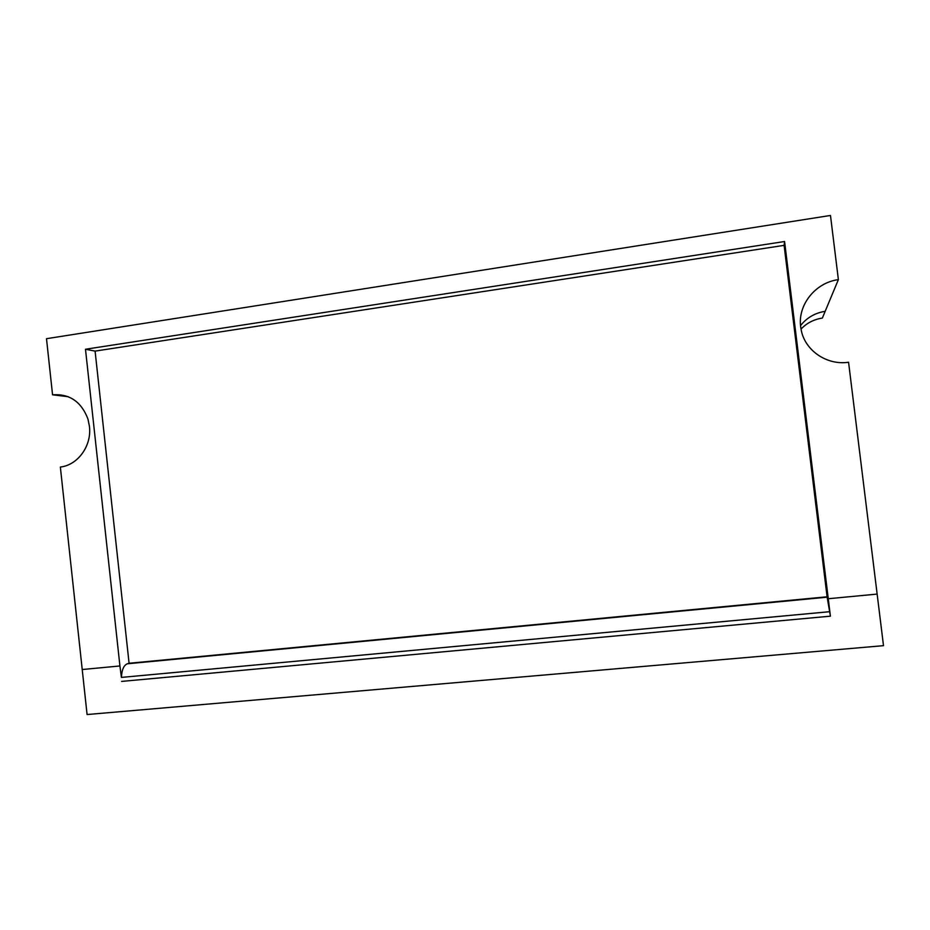 <?xml version="1.0" encoding="UTF-8"?>
<svg xmlns="http://www.w3.org/2000/svg" width="930" height="930" viewBox="0 0 930 930"><rect width="100%" height="100%" fill="white"/><g stroke="black" fill="none" stroke-linecap="round" stroke-linejoin="round"><path stroke-width="1.4" d="M85.49 349.25L95.093 351.11L129.084 663.264L827.084 596.793L830.409 616.172L784.583 241.509L85.49 349.25L119.924 665.961L82.224 669.53L87.083 714.542L883.5 645.664L848.567 362.247C826.491 365.56 804.543 350.203 801.079 329.336L800.695 326.883C797.545 305.052 815.343 282.569 838.383 279.628L822.353 318.072C813.948 319.35 806.845 323.012 801.032 329.057M838.383 279.628L830.478 215.458L46.5 338.694L52.557 394.808C69.564 393.623 81.363 401.702 87.955 419.058L89.431 426.289C91.919 445.679 77.946 465.128 60.357 467.034L82.224 669.53M68.204 396.692L52.557 394.808M119.924 665.961L121.423 677.412C121.795 669.844 123.748 665.31 127.271 663.799L129.084 663.264M827.084 596.793L784.106 245.357L95.093 351.11M784.106 245.357L784.583 241.509M825.166 311.318C815.029 312.933 806.833 317.688 800.567 325.593M121.597 681.411L830.409 616.172M827.316 597.176L127.271 663.799M877.141 594.096L828.27 598.734M829.827 611.684L121.423 677.412"/></g></svg>
